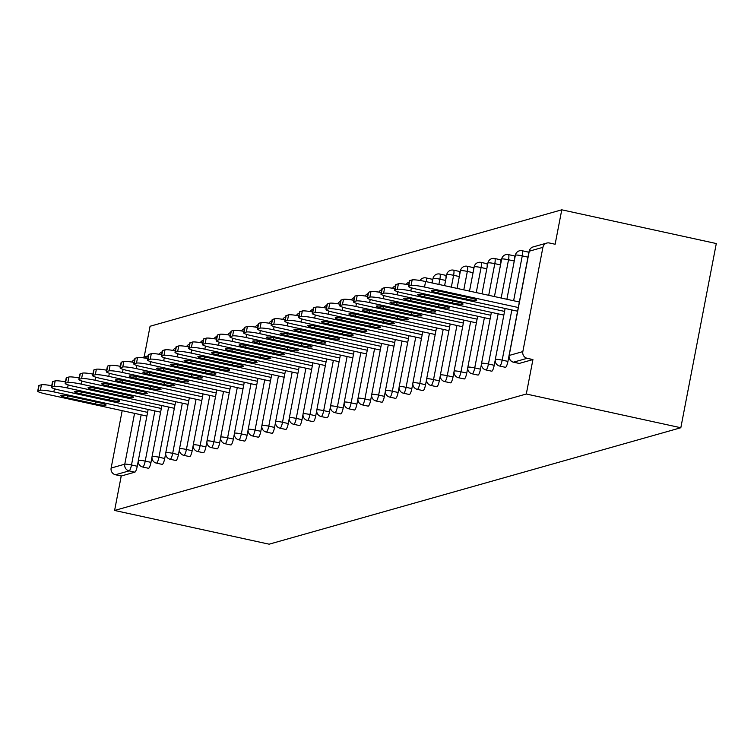<?xml version="1.0" encoding="UTF-8"?>
<svg xmlns="http://www.w3.org/2000/svg" width="754" height="754" viewBox="0 0 754 754"><rect width="100%" height="100%" fill="white"/><g stroke="black" fill="none" stroke-linecap="round" stroke-linejoin="round"><path stroke-width="1.13" d="M533.125 246.926A5.664 5.664 0 0 0 529.11 251.308A5.664 0.631 -169.1 0 1 529.261 251.195L509.186 355.454L522.833 351.6L542.908 247.34L529.261 251.195A5.664 5.495 74.2 0 1 533.125 246.926L546.773 243.071A5.664 5.495 74.2 0 1 549.374 242.995L555.133 244.249L561.768 209.81L150.074 326.256L144.165 356.944M561.768 209.81L716.3 243.542L680.824 427.744L269.131 544.19L114.599 510.458L526.301 394.012L680.824 427.744M122.186 410.657L111.13 468.046L124.768 464.191L134.561 413.362M138.255 461.071L137.256 466.255A5.664 1.216 102.3 0 1 134.872 472.155L129.113 470.892L115.466 474.756L121.234 476.01L114.599 510.458M134.872 472.155L121.234 476.01M115.466 474.756A5.664 5.495 -105.8 0 1 111.13 468.046M131.846 362.052A5.664 5.495 -105.8 0 1 134.636 359.658M526.301 394.012L532.927 359.564L519.289 363.419A5.664 1.216 102.3 0 1 519.148 363.428A5.664 1.216 102.3 0 1 519.016 363.362M527.762 251.996A5.664 1.216 102.3 0 1 527.913 251.987A5.664 1.216 102.3 0 1 528.243 255.776M508.941 356.227L507.942 361.402A5.664 1.216 102.3 0 1 505.557 367.302A5.664 1.216 102.3 0 1 505.416 367.311A5.664 1.216 102.3 0 1 505.293 367.245M514.039 255.879A5.664 1.216 102.3 0 1 514.181 255.87A5.664 1.216 102.3 0 1 514.52 259.659M495.218 360.11L494.219 365.285A5.664 1.216 102.3 0 1 491.834 371.185A5.664 1.216 102.3 0 1 491.693 371.194A5.664 1.216 102.3 0 1 491.561 371.128M500.307 259.762A5.664 1.216 102.3 0 1 500.449 259.753A5.664 1.216 102.3 0 1 500.788 263.542M481.486 363.993L480.487 369.168A5.664 1.216 102.3 0 1 478.102 375.068A5.664 1.216 102.3 0 1 477.961 375.077A5.664 1.216 102.3 0 1 477.829 375.011M486.575 263.646A5.664 1.216 102.3 0 1 486.726 263.636A5.664 1.216 102.3 0 1 487.056 267.425M467.753 367.877L466.754 373.051A5.664 1.216 102.3 0 1 464.37 378.951A5.664 1.216 102.3 0 1 464.228 378.96A5.664 1.216 102.3 0 1 464.106 378.894M472.852 267.529A5.664 1.216 102.3 0 1 472.994 267.519A5.664 1.216 102.3 0 1 473.333 271.308M454.031 371.76L453.031 376.934A5.664 1.216 102.3 0 1 450.647 382.834A5.664 1.216 102.3 0 1 450.496 382.844A5.664 1.216 102.3 0 1 450.374 382.778M459.12 271.412A5.664 1.216 102.3 0 1 459.261 271.402A5.664 1.216 102.3 0 1 459.601 275.191M440.298 375.643L439.299 380.827A5.664 1.216 102.3 0 1 436.915 386.717A5.664 1.216 102.3 0 1 436.773 386.727A5.664 1.216 102.3 0 1 436.641 386.661M445.388 275.295A5.664 1.216 102.3 0 1 445.539 275.285A5.664 1.216 102.3 0 1 445.868 279.074M426.566 379.526L425.567 384.71A5.664 1.216 102.3 0 1 423.183 390.6A5.664 1.216 102.3 0 1 423.041 390.61A5.664 1.216 102.3 0 1 422.919 390.544M431.665 279.178A5.664 1.216 102.3 0 1 431.806 279.168A5.664 1.216 102.3 0 1 432.146 282.957L433.003 278.49A5.664 0.631 -169.1 0 0 433.107 278.65M412.843 383.409L411.844 388.593A5.664 1.216 102.3 0 1 409.46 394.483A5.664 1.216 102.3 0 1 409.309 394.493A5.664 1.216 102.3 0 1 409.186 394.427M399.111 387.292L398.112 392.476A5.664 1.216 102.3 0 1 395.727 398.366A5.664 1.216 102.3 0 1 395.586 398.376A5.664 1.216 102.3 0 1 395.454 398.31M385.379 391.175L384.38 396.359A5.664 1.216 102.3 0 1 381.995 402.259A5.664 1.216 102.3 0 1 381.854 402.259A5.664 1.216 102.3 0 1 381.731 402.193M371.656 395.058L370.657 400.242A5.664 1.216 102.3 0 1 368.272 406.142A5.664 1.216 102.3 0 1 368.122 406.142A5.664 1.216 102.3 0 1 367.999 406.076M357.924 398.941L356.925 404.125A5.664 1.216 102.3 0 1 354.54 410.025A5.664 1.216 102.3 0 1 354.399 410.025A5.664 1.216 102.3 0 1 354.267 409.959M344.192 402.825L343.193 408.008A5.664 1.216 102.3 0 1 340.808 413.908A5.664 1.216 102.3 0 1 340.667 413.908A5.664 1.216 102.3 0 1 340.544 413.842M330.469 406.708L329.47 411.891A5.664 1.216 102.3 0 1 327.085 417.791A5.664 1.216 102.3 0 1 326.934 417.791A5.664 1.216 102.3 0 1 326.812 417.725M316.737 410.591L315.738 415.774A5.664 1.216 102.3 0 1 313.353 421.674A5.664 1.216 102.3 0 1 313.212 421.674A5.664 1.216 102.3 0 1 313.08 421.609M303.004 414.474L302.005 419.658A5.664 1.216 102.3 0 1 299.621 425.558A5.664 1.216 102.3 0 1 299.479 425.558A5.664 1.216 102.3 0 1 299.347 425.492M289.272 418.357L288.282 423.541A5.664 1.216 102.3 0 1 285.898 429.441A5.664 1.216 102.3 0 1 285.747 429.441A5.664 1.216 102.3 0 1 285.625 429.375M275.549 422.24L274.55 427.424A5.664 1.216 102.3 0 1 272.166 433.324A5.664 1.216 102.3 0 1 272.024 433.324A5.664 1.216 102.3 0 1 271.892 433.258M261.817 426.123L260.818 431.307A5.664 1.216 102.3 0 1 258.433 437.207A5.664 1.216 102.3 0 1 258.292 437.207A5.664 1.216 102.3 0 1 258.16 437.141M248.085 430.006L247.095 435.19A5.664 1.216 102.3 0 1 244.711 441.09A5.664 1.216 102.3 0 1 244.56 441.09A5.664 1.216 102.3 0 1 244.437 441.024M234.362 433.889L233.363 439.073A5.664 1.216 102.3 0 1 230.978 444.973A5.664 1.216 102.3 0 1 230.837 444.973A5.664 1.216 102.3 0 1 230.705 444.907M220.63 437.772L219.631 442.956A5.664 1.216 102.3 0 1 217.246 448.856A5.664 1.216 102.3 0 1 217.105 448.856A5.664 1.216 102.3 0 1 216.973 448.79M206.898 441.656L205.908 446.839A5.664 1.216 102.3 0 1 203.523 452.739A5.664 1.216 102.3 0 1 203.373 452.739A5.664 1.216 102.3 0 1 203.25 452.673M193.175 445.539L192.176 450.722A5.664 1.216 102.3 0 1 189.791 456.622A5.664 1.216 102.3 0 1 189.65 456.622A5.664 1.216 102.3 0 1 189.518 456.556M179.443 449.422L178.444 454.605A5.664 1.216 102.3 0 1 176.059 460.506A5.664 1.216 102.3 0 1 175.918 460.506A5.664 1.216 102.3 0 1 175.786 460.44M165.71 453.305L164.721 458.489A5.664 1.216 102.3 0 1 162.336 464.389A5.664 1.216 102.3 0 1 162.185 464.389A5.664 1.216 102.3 0 1 162.063 464.323M151.988 457.188L150.988 462.372A5.664 1.216 102.3 0 1 148.604 468.272A5.664 1.216 102.3 0 1 148.463 468.272A5.664 1.216 102.3 0 1 148.331 468.215M532.927 359.564L527.169 358.301L513.531 362.165L519.289 363.419M522.833 351.6A5.664 5.495 74.2 0 0 527.169 358.301M546.773 243.071A5.664 5.495 74.2 0 0 542.908 247.34M38.011 390.958L40.396 390.289L41.451 384.766L39.076 385.435L38.011 390.958A11.329 1.263 -169.1 0 0 37.7 391.175A11.329 1.263 -169.1 0 0 46.182 394.069L146.889 416.057M54.439 388.772L53.836 391.901L147.595 412.372M53.836 391.901A11.329 1.263 -169.1 0 0 40.396 390.289M95.306 403.908A8.869 0.99 -169.1 0 0 106.088 405.002A8.869 0.99 -169.1 0 0 99.443 402.74L71.347 396.604A8.869 0.99 -169.1 0 0 60.565 395.511A8.869 0.99 -169.1 0 0 67.21 397.773L95.306 403.908L95.692 401.92M37.7 391.175L38.765 385.652A11.329 1.263 10.9 0 1 39.076 385.435M41.451 384.766A11.329 1.263 10.9 0 1 51.734 385.737M51.743 387.075L54.118 386.406L55.183 380.883L52.808 381.552L51.743 387.075A11.329 1.263 -169.1 0 0 51.432 387.292A11.329 1.263 -169.1 0 0 59.915 390.186L160.611 412.174M68.171 384.889L67.568 388.018L161.328 408.489M67.568 388.018A11.329 1.263 -169.1 0 0 54.118 386.406M109.038 400.025A8.869 0.99 -169.1 0 0 119.82 401.119A8.869 0.99 -169.1 0 0 113.175 398.857L85.079 392.721A8.869 0.99 -169.1 0 0 74.297 391.628A8.869 0.99 -169.1 0 0 80.942 393.89L109.038 400.025L109.424 398.037M51.432 387.292L52.497 381.769A11.329 1.263 10.9 0 1 52.808 381.552M55.183 380.883A11.329 1.263 10.9 0 1 65.457 381.854M65.475 383.192L67.851 382.523L68.916 377L66.54 377.669L65.475 383.192A11.329 1.263 -169.1 0 0 65.155 383.409A11.329 1.263 -169.1 0 0 73.638 386.302L174.344 408.291M81.894 381.006L81.3 384.135L175.051 404.606M81.3 384.135A11.329 1.263 -169.1 0 0 67.851 382.523M122.77 396.142A8.869 0.99 -169.1 0 0 133.543 397.235A8.869 0.99 -169.1 0 0 126.908 394.973L98.812 388.838A8.869 0.99 -169.1 0 0 88.029 387.744A8.869 0.99 -169.1 0 0 94.674 390.007L122.77 396.142L123.147 394.154M65.155 383.409L66.22 377.886A11.329 1.263 10.9 0 1 66.54 377.669M68.916 377A11.329 1.263 10.9 0 1 79.189 377.971M79.198 379.309L81.583 378.64L82.648 373.117L80.263 373.786L79.198 379.309A11.329 1.263 -169.1 0 0 78.887 379.526A11.329 1.263 -169.1 0 0 87.37 382.419L188.076 404.408M95.626 377.123L95.023 380.252L188.783 400.723M95.023 380.252A11.329 1.263 -169.1 0 0 81.583 378.64M136.493 392.259A8.869 0.99 -169.1 0 0 147.275 393.352A8.869 0.99 -169.1 0 0 140.63 391.09L112.535 384.955A8.869 0.99 -169.1 0 0 101.752 383.861A8.869 0.99 -169.1 0 0 108.397 386.123L136.493 392.259L136.879 390.27M78.887 379.526L79.952 374.003A11.329 1.263 10.9 0 1 80.263 373.786M82.648 373.117A11.329 1.263 10.9 0 1 92.921 374.088M92.93 375.426L95.306 374.757L96.371 369.234L93.996 369.903L92.93 375.426A11.329 1.263 -169.1 0 0 92.619 375.643A11.329 1.263 -169.1 0 0 101.102 378.536L201.799 400.515M109.358 373.239L108.755 376.369L202.515 396.84M108.755 376.369A11.329 1.263 -169.1 0 0 95.306 374.757M150.225 388.376A8.869 0.99 -169.1 0 0 161.007 389.469A8.869 0.99 -169.1 0 0 154.363 387.207L126.267 381.072A8.869 0.99 -169.1 0 0 115.485 379.978A8.869 0.99 -169.1 0 0 122.129 382.24L150.225 388.376L150.612 386.387M92.619 375.643L93.684 370.12A11.329 1.263 10.9 0 1 93.996 369.903M96.371 369.234A11.329 1.263 10.9 0 1 106.644 370.205M106.663 371.543L109.038 370.874L110.103 365.351L107.728 366.02L106.663 371.543A11.329 1.263 -169.1 0 0 106.342 371.76A11.329 1.263 -169.1 0 0 114.825 374.653L215.531 396.632M123.09 369.356L122.487 372.485L216.238 392.957M122.487 372.485A11.329 1.263 -169.1 0 0 109.038 370.874M163.957 384.493A8.869 0.99 -169.1 0 0 174.739 385.586A8.869 0.99 -169.1 0 0 168.095 383.324L139.999 377.188A8.869 0.99 -169.1 0 0 129.217 376.095A8.869 0.99 -169.1 0 0 135.861 378.357L163.957 384.493L164.334 382.504M106.342 371.76L107.407 366.237A11.329 1.263 10.9 0 1 107.728 366.02M110.103 365.351A11.329 1.263 10.9 0 1 120.376 366.321M120.386 367.66L122.77 366.991L123.835 361.468L121.451 362.137L120.386 367.66A11.329 1.263 -169.1 0 0 120.075 367.877A11.329 1.263 -169.1 0 0 128.557 370.77L229.263 392.749M136.813 365.473L136.21 368.602L229.97 389.073M136.21 368.602A11.329 1.263 -169.1 0 0 122.77 366.991M177.68 380.61A8.869 0.99 -169.1 0 0 188.462 381.703A8.869 0.99 -169.1 0 0 181.818 379.441L153.722 373.305A8.869 0.99 -169.1 0 0 142.94 372.212A8.869 0.99 -169.1 0 0 149.584 374.474L177.68 380.61L178.067 378.621M120.075 367.877L121.14 362.354A11.329 1.263 10.9 0 1 121.451 362.137M123.835 361.468A11.329 1.263 10.9 0 1 134.108 362.438M134.118 363.777L136.493 363.108L137.558 357.584L135.183 358.254L134.118 363.777A11.329 1.263 -169.1 0 0 133.807 363.993A11.329 1.263 -169.1 0 0 142.289 366.887L242.986 388.866M150.546 361.59L149.942 364.719L243.702 385.19M149.942 364.719A11.329 1.263 -169.1 0 0 136.493 363.108M191.412 376.727A8.869 0.99 -169.1 0 0 202.195 377.82A8.869 0.99 -169.1 0 0 195.55 375.558L167.454 369.422A8.869 0.99 -169.1 0 0 156.672 368.329A8.869 0.99 -169.1 0 0 163.316 370.591L191.412 376.727L191.799 374.738M133.807 363.993L134.872 358.47A11.329 1.263 10.9 0 1 135.183 358.254M137.558 357.584A11.329 1.263 10.9 0 1 147.831 358.555M147.85 359.894L150.225 359.224L151.29 353.701L148.915 354.371L147.85 359.894A11.329 1.263 -169.1 0 0 147.53 360.11A11.329 1.263 -169.1 0 0 156.012 363.004L256.718 384.983M164.278 357.707L163.675 360.836L257.425 381.307M163.675 360.836A11.329 1.263 -169.1 0 0 150.225 359.224M205.145 372.844A8.869 0.99 -169.1 0 0 215.927 373.937A8.869 0.99 -169.1 0 0 209.282 371.675L181.186 365.539A8.869 0.99 -169.1 0 0 170.404 364.446A8.869 0.99 -169.1 0 0 177.049 366.708L205.145 372.844L205.522 370.855M147.53 360.11L148.595 354.587A11.329 1.263 10.9 0 1 148.915 354.371M151.29 353.701A11.329 1.263 10.9 0 1 161.563 354.672M161.582 356.011L163.957 355.341L165.022 349.818L162.638 350.487L161.582 356.011A11.329 1.263 -169.1 0 0 161.262 356.227A11.329 1.263 -169.1 0 0 169.744 359.121L270.45 381.1M178.001 353.824L177.397 356.953L271.157 377.424M177.397 356.953A11.329 1.263 -169.1 0 0 163.957 355.341M218.867 368.96A8.869 0.99 -169.1 0 0 229.65 370.054A8.869 0.99 -169.1 0 0 223.005 367.792L194.909 361.656A8.869 0.99 -169.1 0 0 184.127 360.563A8.869 0.99 -169.1 0 0 190.771 362.825L218.867 368.96L219.254 366.972M161.262 356.227L162.327 350.704A11.329 1.263 10.9 0 1 162.638 350.487M165.022 349.818A11.329 1.263 10.9 0 1 175.296 350.789M175.305 352.127L177.68 351.458L178.745 345.926L176.37 346.604L175.305 352.127A11.329 1.263 -169.1 0 0 174.994 352.344A11.329 1.263 -169.1 0 0 183.476 355.238L284.173 377.217M191.733 349.941L191.13 353.07L284.889 373.541M191.13 353.07A11.329 1.263 -169.1 0 0 177.68 351.458M232.6 365.077A8.869 0.99 -169.1 0 0 243.382 366.171A8.869 0.99 -169.1 0 0 236.737 363.909L208.641 357.773A8.869 0.99 -169.1 0 0 197.859 356.68A8.869 0.99 -169.1 0 0 204.504 358.942L232.6 365.077L232.986 363.089M174.994 352.344L176.059 346.821A11.329 1.263 10.9 0 1 176.37 346.604M178.745 345.926A11.329 1.263 10.9 0 1 189.018 346.906M189.037 348.244L191.412 347.575L192.477 342.043L190.102 342.721L189.037 348.244A11.329 1.263 -169.1 0 0 188.717 348.461A11.329 1.263 -169.1 0 0 197.199 351.355L297.905 373.334M205.465 346.058L204.862 349.187L298.612 369.658M204.862 349.187A11.329 1.263 -169.1 0 0 191.412 347.575M246.332 361.194A8.869 0.99 -169.1 0 0 257.114 362.288A8.869 0.99 -169.1 0 0 250.469 360.026L222.373 353.89A8.869 0.99 -169.1 0 0 211.591 352.797A8.869 0.99 -169.1 0 0 218.236 355.059L246.332 361.194L246.709 359.206M188.717 348.461L189.782 342.938A11.329 1.263 10.9 0 1 190.102 342.721M192.477 342.043A11.329 1.263 10.9 0 1 202.751 343.023M202.769 344.361L205.145 343.692L206.21 338.16L203.825 338.838L202.769 344.361A11.329 1.263 -169.1 0 0 202.449 344.578A11.329 1.263 -169.1 0 0 210.931 347.471L311.638 369.451M219.188 342.175L218.585 345.304L312.344 365.775M218.585 345.304A11.329 1.263 -169.1 0 0 205.145 343.692M260.055 357.311A8.869 0.99 -169.1 0 0 270.837 358.404A8.869 0.99 -169.1 0 0 264.192 356.142L236.096 350.007A8.869 0.99 -169.1 0 0 225.323 348.913A8.869 0.99 -169.1 0 0 231.959 351.175L260.055 357.311L260.441 355.322M202.449 344.578L203.514 339.055A11.329 1.263 10.9 0 1 203.825 338.838M206.21 338.16A11.329 1.263 10.9 0 1 216.483 339.14M216.492 340.478L218.867 339.809L219.932 334.276L217.557 334.955L216.492 340.478A11.329 1.263 -169.1 0 0 216.181 340.695A11.329 1.263 -169.1 0 0 224.664 343.588L325.36 365.567M232.92 338.292L232.317 341.421L326.077 361.892M232.317 341.421A11.329 1.263 -169.1 0 0 218.867 339.809M273.787 353.428A8.869 0.99 -169.1 0 0 284.569 354.521A8.869 0.99 -169.1 0 0 277.924 352.259L249.828 346.124A8.869 0.99 -169.1 0 0 239.046 345.03A8.869 0.99 -169.1 0 0 245.691 347.292L273.787 353.428L274.173 351.439M216.181 340.695L217.246 335.172A11.329 1.263 10.9 0 1 217.557 334.955M219.932 334.276A11.329 1.263 10.9 0 1 230.206 335.257M230.224 336.595L232.6 335.926L233.665 330.393L231.29 331.072L230.224 336.595A11.329 1.263 -169.1 0 0 229.904 336.812A11.329 1.263 -169.1 0 0 238.387 339.705L339.093 361.684M246.652 334.408L246.049 337.538L339.8 358.009M246.049 337.538A11.329 1.263 -169.1 0 0 232.6 335.926M287.519 349.545A8.869 0.99 -169.1 0 0 298.301 350.638A8.869 0.99 -169.1 0 0 291.657 348.376L263.561 342.241A8.869 0.99 -169.1 0 0 252.778 341.147A8.869 0.99 -169.1 0 0 259.423 343.409L287.519 349.545L287.896 347.556M229.904 336.812L230.969 331.289A11.329 1.263 10.9 0 1 231.29 331.072M233.665 330.393A11.329 1.263 10.9 0 1 243.938 331.374M243.957 332.712L246.332 332.043L247.397 326.51L245.012 327.189L243.957 332.712A11.329 1.263 -169.1 0 0 243.636 332.929A11.329 1.263 -169.1 0 0 252.119 335.822L352.825 357.801M260.375 330.525L259.772 333.654L353.532 354.126M259.772 333.654A11.329 1.263 -169.1 0 0 246.332 332.043M301.242 345.662A8.869 0.99 -169.1 0 0 312.024 346.755A8.869 0.99 -169.1 0 0 305.379 344.493L277.284 338.358A8.869 0.99 -169.1 0 0 266.511 337.264A8.869 0.99 -169.1 0 0 273.146 339.526L301.242 345.662L301.628 343.673M243.636 332.929L244.701 327.406A11.329 1.263 10.9 0 1 245.012 327.189M247.397 326.51A11.329 1.263 10.9 0 1 257.67 327.49M257.679 328.829L260.055 328.16L261.12 322.627L258.745 323.306L257.679 328.829A11.329 1.263 -169.1 0 0 257.368 329.046A11.329 1.263 -169.1 0 0 265.851 331.939L366.548 353.918M274.107 326.642L273.504 329.771L367.264 350.242M273.504 329.771A11.329 1.263 -169.1 0 0 260.055 328.16M314.974 341.779A8.869 0.99 -169.1 0 0 325.756 342.872A8.869 0.99 -169.1 0 0 319.112 340.61L291.016 334.474A8.869 0.99 -169.1 0 0 280.234 333.381A8.869 0.99 -169.1 0 0 286.878 335.643L314.974 341.779L315.361 339.79M257.368 329.046L258.433 323.523A11.329 1.263 10.9 0 1 258.745 323.306M261.12 322.627A11.329 1.263 10.9 0 1 271.393 323.607M271.412 324.946L273.787 324.277L274.852 318.744L272.477 319.423L271.412 324.946A11.329 1.263 -169.1 0 0 271.091 325.163A11.329 1.263 -169.1 0 0 279.574 328.056L380.28 350.035M287.839 322.759L287.236 325.888L380.987 346.359M287.236 325.888A11.329 1.263 -169.1 0 0 273.787 324.277M328.706 337.896A8.869 0.99 -169.1 0 0 339.488 338.989A8.869 0.99 -169.1 0 0 332.844 336.727L304.748 330.591A8.869 0.99 -169.1 0 0 293.966 329.498A8.869 0.99 -169.1 0 0 300.61 331.76L328.706 337.896L329.083 335.907M271.091 325.163L272.156 319.639A11.329 1.263 10.9 0 1 272.477 319.423M274.852 318.744A11.329 1.263 10.9 0 1 285.125 319.724M285.144 321.063L287.519 320.393L288.584 314.861L286.2 315.54L285.144 321.063A11.329 1.263 -169.1 0 0 284.823 321.279A11.329 1.263 -169.1 0 0 293.306 324.173L394.012 346.152M301.562 318.876L300.959 322.005L394.719 342.476M300.959 322.005A11.329 1.263 -169.1 0 0 287.519 320.393M342.429 334.013A8.869 0.99 -169.1 0 0 353.211 335.106A8.869 0.99 -169.1 0 0 346.567 332.844L318.471 326.708A8.869 0.99 -169.1 0 0 307.698 325.615A8.869 0.99 -169.1 0 0 314.333 327.877L342.429 334.013L342.816 332.024M284.823 321.279L285.889 315.756A11.329 1.263 10.9 0 1 286.2 315.54M288.584 314.861A11.329 1.263 10.9 0 1 298.857 315.841M298.867 317.18L301.242 316.51L302.307 310.978L299.932 311.656L298.867 317.18A11.329 1.263 -169.1 0 0 298.556 317.396A11.329 1.263 -169.1 0 0 307.038 320.29L407.735 342.269M315.295 314.993L314.691 318.122L408.451 338.593M314.691 318.122A11.329 1.263 -169.1 0 0 301.242 316.51M356.161 330.129A8.869 0.99 -169.1 0 0 366.944 331.223A8.869 0.99 -169.1 0 0 360.299 328.961L332.203 322.825A8.869 0.99 -169.1 0 0 321.421 321.732A8.869 0.99 -169.1 0 0 328.065 323.994L356.161 330.129L356.548 328.141M298.556 317.396L299.621 311.873A11.329 1.263 10.9 0 1 299.932 311.656M302.307 310.978A11.329 1.263 10.9 0 1 312.58 311.958M312.599 313.296L314.974 312.627L316.039 307.095L313.664 307.773L312.599 313.296A11.329 1.263 -169.1 0 0 312.279 313.513A11.329 1.263 -169.1 0 0 320.761 316.407L421.467 338.386M329.027 311.11L328.424 314.239L422.174 334.71M328.424 314.239A11.329 1.263 -169.1 0 0 314.974 312.627M369.894 326.246A8.869 0.99 -169.1 0 0 380.676 327.34A8.869 0.99 -169.1 0 0 374.031 325.078L345.935 318.942A8.869 0.99 -169.1 0 0 335.153 317.849A8.869 0.99 -169.1 0 0 341.798 320.111L369.894 326.246L370.271 324.258M312.279 313.513L313.344 307.99A11.329 1.263 10.9 0 1 313.664 307.773M316.039 307.095A11.329 1.263 10.9 0 1 326.312 308.075M326.331 309.413L328.706 308.744L329.771 303.212L327.396 303.89L326.331 309.413A11.329 1.263 -169.1 0 0 326.011 309.63A11.329 1.263 -169.1 0 0 334.493 312.514L435.199 334.503M342.75 307.227L342.146 310.356L435.906 330.827M342.146 310.356A11.329 1.263 -169.1 0 0 328.706 308.744M383.626 322.363A8.869 0.99 -169.1 0 0 394.399 323.457A8.869 0.99 -169.1 0 0 387.754 321.195L359.658 315.059A8.869 0.99 -169.1 0 0 348.885 313.966A8.869 0.99 -169.1 0 0 355.52 316.228L383.626 322.363L384.003 320.375M326.011 309.63L327.076 304.107A11.329 1.263 10.9 0 1 327.396 303.89M329.771 303.212A11.329 1.263 10.9 0 1 340.045 304.192M340.054 305.53L342.429 304.861L343.494 299.329L341.119 300.007L340.054 305.53A11.329 1.263 -169.1 0 0 339.743 305.747A11.329 1.263 -169.1 0 0 348.225 308.631L448.932 330.62M356.482 303.344L355.879 306.473L449.638 326.934M355.879 306.473A11.329 1.263 -169.1 0 0 342.429 304.861M397.349 318.48A8.869 0.99 -169.1 0 0 408.131 319.573A8.869 0.99 -169.1 0 0 401.486 317.311L373.39 311.176A8.869 0.99 -169.1 0 0 362.608 310.082A8.869 0.99 -169.1 0 0 369.253 312.344L397.349 318.48L397.735 316.492M339.743 305.747L340.808 300.224A11.329 1.263 10.9 0 1 341.119 300.007M343.494 299.329A11.329 1.263 10.9 0 1 353.767 300.309M353.786 301.647L356.161 300.978L357.226 295.445L354.851 296.124L353.786 301.647A11.329 1.263 -169.1 0 0 353.475 301.864A11.329 1.263 -169.1 0 0 361.948 304.748L462.654 326.736M370.214 299.461L369.611 302.59L463.361 323.051M369.611 302.59A11.329 1.263 -169.1 0 0 356.161 300.978M411.081 314.597A8.869 0.99 -169.1 0 0 421.863 315.69A8.869 0.99 -169.1 0 0 415.218 313.428L387.122 307.293A8.869 0.99 -169.1 0 0 376.34 306.199A8.869 0.99 -169.1 0 0 382.985 308.461L411.081 314.597L411.467 312.608M353.475 301.864L354.531 296.341A11.329 1.263 10.9 0 1 354.851 296.124M357.226 295.445A11.329 1.263 10.9 0 1 367.5 296.426M367.518 297.764L369.894 297.095L370.959 291.562L368.583 292.241L367.518 297.764A11.329 1.263 -169.1 0 0 367.198 297.981A11.329 1.263 -169.1 0 0 375.68 300.865L476.387 322.853M383.937 295.577L383.334 298.707L477.094 319.168M383.334 298.707A11.329 1.263 -169.1 0 0 369.894 297.095M424.813 310.714A8.869 0.99 -169.1 0 0 435.586 311.807A8.869 0.99 -169.1 0 0 428.941 309.545L400.845 303.41A8.869 0.99 -169.1 0 0 390.072 302.316A8.869 0.99 -169.1 0 0 396.708 304.578L424.813 310.714L425.19 308.725M367.198 297.981L368.263 292.458A11.329 1.263 10.9 0 1 368.583 292.241M370.959 291.562A11.329 1.263 10.9 0 1 381.232 292.543M381.241 293.881L383.616 293.212L384.681 287.679L382.306 288.358L381.241 293.881A11.329 1.263 -169.1 0 0 380.93 294.098A11.329 1.263 -169.1 0 0 389.413 296.982L490.119 318.97M397.669 291.694L397.066 294.823L490.826 315.285M397.066 294.823A11.329 1.263 -169.1 0 0 383.616 293.212M438.536 306.831A8.869 0.99 -169.1 0 0 449.318 307.924A8.869 0.99 -169.1 0 0 442.673 305.662L414.577 299.526A8.869 0.99 -169.1 0 0 403.795 298.433A8.869 0.99 -169.1 0 0 410.44 300.695L438.536 306.831L438.922 304.842M380.93 294.098L381.995 288.575A11.329 1.263 10.9 0 1 382.306 288.358M384.681 287.679A11.329 1.263 10.9 0 1 394.955 288.659M394.973 289.998L397.349 289.329L398.414 283.796L396.038 284.475L394.973 289.998A11.329 1.263 -169.1 0 0 394.662 290.215A11.329 1.263 -169.1 0 0 403.136 293.099L503.842 315.087M411.401 287.811L410.798 290.94L504.549 311.402M410.798 290.94A11.329 1.263 -169.1 0 0 397.349 289.329M452.268 302.948A8.869 0.99 -169.1 0 0 463.05 304.041A8.869 0.99 -169.1 0 0 456.406 301.779L428.31 295.643A8.869 0.99 -169.1 0 0 417.527 294.55A8.869 0.99 -169.1 0 0 424.172 296.812L452.268 302.948L452.654 300.959M394.662 290.215L395.718 284.692A11.329 1.263 10.9 0 1 396.038 284.475M398.414 283.796A11.329 1.263 10.9 0 1 408.687 284.776M408.706 286.115L411.081 285.446L412.146 279.913L409.771 280.592L408.706 286.115A11.329 1.263 -169.1 0 0 408.385 286.332A11.329 1.263 -169.1 0 0 416.868 289.216L517.574 311.204M412.146 279.913A11.329 1.263 10.9 0 1 425.586 281.525L424.521 287.057L518.281 307.519M424.521 287.057A11.329 1.263 -169.1 0 0 411.081 285.446M466 299.065A8.869 0.99 -169.1 0 0 476.773 300.158A8.869 0.99 -169.1 0 0 470.128 297.896L442.033 291.76A8.869 0.99 -169.1 0 0 431.26 290.667A8.869 0.99 -169.1 0 0 437.904 292.929L466 299.065L466.377 297.076M408.385 286.332L409.45 280.808A11.329 1.263 10.9 0 1 409.771 280.592M425.586 281.525L519.346 301.996M141.158 414.804L131.498 464.992A5.664 1.216 -77.7 0 1 129.113 470.892A5.664 5.495 -105.8 0 1 124.768 464.191A5.664 0.631 10.9 0 1 131.498 464.992L137.256 466.255M145.513 358.15A5.664 5.495 -105.8 0 1 148.368 355.765L141.695 357.641M529.214 251.468A5.664 0.631 -169.1 0 1 529.11 251.308L509.035 355.568A5.664 0.631 -169.1 0 1 509.186 355.454A5.664 5.495 74.2 0 0 513.531 362.165A5.664 1.216 102.3 0 1 513.38 362.174A5.664 1.216 102.3 0 1 513.248 362.09M154.89 410.921L145.22 461.109A5.664 0.631 10.9 0 0 138.5 460.308A5.664 0.631 -169.1 0 0 138.34 460.411A5.664 0.631 -169.1 0 0 138.453 460.581M150.988 462.372L145.22 461.109A5.664 1.216 -77.7 0 1 142.836 467.009A5.664 1.216 102.3 0 1 142.695 467.018A5.664 1.216 102.3 0 1 142.553 466.943M168.623 407.037L158.953 457.226L164.721 458.489M182.345 403.154L172.685 453.343L178.444 454.605M196.078 399.271L186.408 449.459L192.176 450.722M209.81 395.388L200.14 445.576L205.908 446.839M223.533 391.505L213.872 441.693L219.631 442.956M237.265 387.622L227.595 437.81L233.363 439.073M250.997 383.739L241.327 433.927L247.095 435.19M264.72 379.856L255.059 430.044L260.818 431.307M278.452 375.973L268.782 426.161L274.55 427.424M292.184 372.09L282.514 422.278L288.282 423.541M305.907 368.206L296.247 418.395L302.005 419.658M319.639 364.323L309.969 414.512L315.738 415.774M333.372 360.44L323.702 410.628L329.47 411.891M347.094 356.557L337.434 406.745L343.193 408.008M360.827 352.674L351.157 402.862L356.925 404.125M374.559 348.791L364.889 398.979L370.657 400.242M388.282 344.908L378.621 395.096L384.38 396.359M402.014 341.025L392.353 391.213L398.112 392.476M415.746 337.142L406.076 387.33L411.844 388.593M445.614 280.441L439.884 279.187L438.875 284.428M429.469 333.259L419.808 383.447L425.567 384.71M459.337 276.558L453.616 275.304L451.335 287.151M443.201 329.375L433.541 379.564L439.299 380.827M473.069 272.675L467.339 271.421L463.795 289.866M456.933 325.492L447.263 375.68L453.031 376.934M486.801 268.792L481.071 267.538L476.245 292.59M470.656 321.609L460.996 371.797L466.754 373.051M500.524 264.908L494.803 263.655L488.705 295.304M484.388 317.726L474.728 367.914L480.487 369.168M514.256 261.025L508.526 259.772L501.165 298.028M498.121 313.843L488.451 364.031L494.219 365.285M527.989 257.142L522.258 255.889L513.625 300.742M511.843 309.951L502.183 360.148L507.942 361.402M161.884 405.567L152.072 456.528A5.664 5.664 0 0 0 156.427 463.135A5.664 1.216 102.3 0 0 156.568 463.126A5.664 1.216 -77.7 0 0 158.953 457.226A5.664 0.631 10.9 0 0 152.233 456.424A5.664 0.631 -169.1 0 0 152.072 456.528A5.664 0.631 -169.1 0 0 152.185 456.698M162.185 464.389L156.427 463.135A5.664 1.216 102.3 0 1 156.285 463.06M175.616 401.684L165.805 452.645A5.664 5.664 0 0 0 170.159 459.252A5.664 1.216 102.3 0 0 170.3 459.243A5.664 1.216 -77.7 0 0 172.685 453.343A5.664 0.631 10.9 0 0 165.955 452.541A5.664 0.631 -169.1 0 0 165.805 452.645A5.664 0.631 -169.1 0 0 165.918 452.815M175.918 460.506L170.159 459.252A5.664 1.216 102.3 0 1 170.018 459.177M189.348 397.801L179.527 448.762A5.664 5.664 0 0 0 183.882 455.369A5.664 1.216 102.3 0 0 184.023 455.359A5.664 1.216 -77.7 0 0 186.408 449.459A5.664 0.631 10.9 0 0 179.688 448.658A5.664 0.631 -169.1 0 0 179.527 448.762A5.664 0.631 -169.1 0 0 179.641 448.932M189.65 456.622L183.882 455.369A5.664 1.216 102.3 0 1 183.74 455.293M203.071 393.918L193.26 444.879A5.664 5.664 0 0 0 197.614 451.486A5.664 1.216 102.3 0 0 197.755 451.476A5.664 1.216 -77.7 0 0 200.14 445.576A5.664 0.631 10.9 0 0 193.42 444.775A5.664 0.631 -169.1 0 0 193.26 444.879A5.664 0.631 -169.1 0 0 193.373 445.048M203.373 452.739L197.614 451.486A5.664 1.216 102.3 0 1 197.473 451.41M216.803 390.035L206.992 440.996A5.664 5.664 0 0 0 211.346 447.603A5.664 1.216 102.3 0 0 211.488 447.593A5.664 1.216 -77.7 0 0 213.872 441.693A5.664 0.631 10.9 0 0 207.143 440.892A5.664 0.631 -169.1 0 0 206.992 440.996A5.664 0.631 -169.1 0 0 207.105 441.165M217.105 448.856L211.346 447.603A5.664 1.216 102.3 0 1 211.205 447.527M230.535 386.152L220.715 437.113A5.664 5.664 0 0 0 225.069 443.72A5.664 1.216 102.3 0 0 225.21 443.71A5.664 1.216 -77.7 0 0 227.595 437.81A5.664 0.631 10.9 0 0 220.875 437.009A5.664 0.631 -169.1 0 0 220.715 437.113A5.664 0.631 -169.1 0 0 220.828 437.282M230.837 444.973L225.069 443.72A5.664 1.216 102.3 0 1 224.928 443.644M244.258 382.269L234.447 433.23A5.664 5.664 0 0 0 238.801 439.836A5.664 1.216 102.3 0 0 238.943 439.827A5.664 1.216 -77.7 0 0 241.327 433.927A5.664 0.631 10.9 0 0 234.607 433.126A5.664 0.631 -169.1 0 0 234.447 433.23A5.664 0.631 -169.1 0 0 234.56 433.399M244.56 441.09L238.801 439.836A5.664 1.216 102.3 0 1 238.66 439.761M257.991 378.385L248.179 429.346A5.664 5.664 0 0 0 252.533 435.953A5.664 1.216 102.3 0 0 252.675 435.944A5.664 1.216 -77.7 0 0 255.059 430.044A5.664 0.631 10.9 0 0 248.33 429.243A5.664 0.631 -169.1 0 0 248.179 429.346A5.664 0.631 -169.1 0 0 248.292 429.516M258.292 437.207L252.533 435.953A5.664 1.216 102.3 0 1 252.392 435.878M271.723 374.502L261.902 425.463A5.664 5.664 0 0 0 266.256 432.07A5.664 1.216 102.3 0 0 266.398 432.061A5.664 1.216 -77.7 0 0 268.782 426.161A5.664 0.631 10.9 0 0 262.062 425.36A5.664 0.631 -169.1 0 0 261.902 425.463A5.664 0.631 -169.1 0 0 262.015 425.633M272.024 433.324L266.256 432.07A5.664 1.216 102.3 0 1 266.115 431.995M285.446 370.619L275.634 421.58A5.664 5.664 0 0 0 279.988 428.187A5.664 1.216 102.3 0 0 280.13 428.178A5.664 1.216 -77.7 0 0 282.514 422.278A5.664 0.631 10.9 0 0 275.794 421.477A5.664 0.631 -169.1 0 0 275.634 421.58A5.664 0.631 -169.1 0 0 275.747 421.75M285.747 429.441L279.988 428.187A5.664 1.216 102.3 0 1 279.847 428.112M299.178 366.736L289.366 417.697A5.664 5.664 0 0 0 293.721 424.304A5.664 1.216 102.3 0 0 293.862 424.295A5.664 1.216 -77.7 0 0 296.247 418.395A5.664 0.631 10.9 0 0 289.517 417.593A5.664 0.631 -169.1 0 0 289.366 417.697A5.664 0.631 -169.1 0 0 289.479 417.867M299.479 425.558L293.721 424.304A5.664 1.216 102.3 0 1 293.579 424.229M312.91 362.853L303.089 413.814A5.664 5.664 0 0 0 307.443 420.421A5.664 1.216 102.3 0 0 307.585 420.412A5.664 1.216 -77.7 0 0 309.969 414.512A5.664 0.631 10.9 0 0 303.249 413.71A5.664 0.631 -169.1 0 0 303.089 413.814A5.664 0.631 -169.1 0 0 303.202 413.984M313.212 421.674L307.443 420.421A5.664 1.216 102.3 0 1 307.302 420.346M326.633 358.97L316.821 409.931A5.664 5.664 0 0 0 321.176 416.538A5.664 1.216 102.3 0 0 321.317 416.528A5.664 1.216 -77.7 0 0 323.702 410.628A5.664 0.631 10.9 0 0 316.982 409.827A5.664 0.631 -169.1 0 0 316.821 409.931A5.664 0.631 -169.1 0 0 316.934 410.101M326.934 417.791L321.176 416.538A5.664 1.216 102.3 0 1 321.034 416.462M340.365 355.087L330.554 406.048A5.664 5.664 0 0 0 334.908 412.655A5.664 1.216 102.3 0 0 335.049 412.645A5.664 1.216 -77.7 0 0 337.434 406.745A5.664 0.631 10.9 0 0 330.704 405.944A5.664 0.631 -169.1 0 0 330.554 406.048A5.664 0.631 -169.1 0 0 330.667 406.218M340.667 413.908L334.908 412.655A5.664 1.216 102.3 0 1 334.767 412.579M354.097 351.204L344.276 402.165A5.664 5.664 0 0 0 348.631 408.772A5.664 1.216 102.3 0 0 348.782 408.762A5.664 1.216 -77.7 0 0 351.157 402.862A5.664 0.631 10.9 0 0 344.437 402.061A5.664 0.631 -169.1 0 0 344.276 402.165A5.664 0.631 -169.1 0 0 344.389 402.334M354.399 410.025L348.631 408.772A5.664 1.216 102.3 0 1 348.489 408.696M367.82 347.321L358.009 398.282A5.664 5.664 0 0 0 362.363 404.889A5.664 1.216 102.3 0 0 362.504 404.879A5.664 1.216 -77.7 0 0 364.889 398.979A5.664 0.631 10.9 0 0 358.169 398.178A5.664 0.631 -169.1 0 0 358.009 398.282A5.664 0.631 -169.1 0 0 358.122 398.442M368.122 406.142L362.363 404.889A5.664 1.216 102.3 0 1 362.222 404.813M381.552 343.438L371.741 394.399A5.664 5.664 0 0 0 376.095 401.005A5.664 1.216 102.3 0 0 376.237 400.996A5.664 1.216 -77.7 0 0 378.621 395.096A5.664 0.631 10.9 0 0 371.892 394.295A5.664 0.631 -169.1 0 0 371.741 394.399A5.664 0.631 -169.1 0 0 371.854 394.559M381.854 402.259L376.095 401.005A5.664 1.216 102.3 0 1 375.954 400.93M395.284 339.554L385.464 390.515A5.664 5.664 0 0 0 389.818 397.122A5.664 1.216 102.3 0 0 389.969 397.113A5.664 1.216 -77.7 0 0 392.353 391.213A5.664 0.631 10.9 0 0 385.624 390.412A5.664 0.631 -169.1 0 0 385.464 390.515A5.664 0.631 -169.1 0 0 385.577 390.676M395.586 398.376L389.818 397.122A5.664 1.216 102.3 0 1 389.677 397.047M409.007 335.671L399.196 386.632A5.664 5.664 0 0 0 403.55 393.239A5.664 1.216 102.3 0 0 403.692 393.23A5.664 1.216 -77.7 0 0 406.076 387.33A5.664 0.631 10.9 0 0 399.356 386.519A5.664 0.631 -169.1 0 0 399.196 386.632A5.664 0.631 -169.1 0 0 399.309 386.793M409.309 394.493L403.55 393.239A5.664 1.216 102.3 0 1 403.409 393.164M425.897 277.915A5.664 1.216 102.3 0 1 426.038 277.915A5.664 1.216 102.3 0 1 426.378 281.704M433.164 278.377A5.664 0.631 -169.1 0 0 433.003 278.49A5.664 5.664 0 0 1 439.771 274.032A5.664 1.216 102.3 0 1 439.884 279.187A5.664 0.631 10.9 0 0 433.164 278.377M422.74 331.788L412.928 382.749A5.664 5.664 0 0 0 417.282 389.356A5.664 1.216 102.3 0 0 417.424 389.347A5.664 1.216 -77.7 0 0 419.808 383.447A5.664 0.631 10.9 0 0 413.088 382.636A5.664 0.631 -169.1 0 0 412.928 382.749A5.664 0.631 -169.1 0 0 413.041 382.909M423.041 390.61L417.282 389.356A5.664 1.216 102.3 0 1 417.141 389.281M439.629 274.032A5.664 1.216 102.3 0 1 439.771 274.032L445.539 275.285M453.361 270.149A5.664 1.216 102.3 0 1 453.503 270.149A5.664 1.216 102.3 0 1 453.616 275.304A5.664 0.631 10.9 0 0 446.886 274.494A5.664 0.631 -169.1 0 0 446.736 274.607A5.664 0.631 -169.1 0 0 446.839 274.767M436.472 327.905L426.651 378.866A5.664 5.664 0 0 0 431.005 385.473A5.664 1.216 102.3 0 0 431.156 385.464A5.664 1.216 -77.7 0 0 433.541 379.564A5.664 0.631 10.9 0 0 426.811 378.753A5.664 0.631 -169.1 0 0 426.651 378.866A5.664 0.631 -169.1 0 0 426.764 379.026M436.773 386.727L431.005 385.473A5.664 1.216 102.3 0 1 430.864 385.398M467.084 266.266A5.664 1.216 102.3 0 1 467.235 266.266A5.664 1.216 102.3 0 1 467.339 271.421A5.664 0.631 10.9 0 0 460.619 270.611A5.664 0.631 -169.1 0 0 460.458 270.724A5.664 0.631 -169.1 0 0 460.571 270.884M450.195 324.022L440.383 374.983A5.664 5.664 0 0 0 444.737 381.59A5.664 1.216 102.3 0 0 444.879 381.581A5.664 1.216 -77.7 0 0 447.263 375.68A5.664 0.631 10.9 0 0 440.543 374.87A5.664 0.631 -169.1 0 0 440.383 374.983A5.664 0.631 -169.1 0 0 440.496 375.143M450.496 382.844L444.737 381.59A5.664 1.216 102.3 0 1 444.596 381.515M480.816 262.383A5.664 1.216 102.3 0 1 480.958 262.383A5.664 1.216 102.3 0 1 481.071 267.538A5.664 0.631 10.9 0 0 474.351 266.728A5.664 0.631 -169.1 0 0 474.191 266.841A5.664 0.631 -169.1 0 0 474.294 267.001M463.927 320.139L454.115 371.1A5.664 5.664 0 0 0 458.47 377.707A5.664 1.216 102.3 0 0 458.611 377.697A5.664 1.216 -77.7 0 0 460.996 371.797A5.664 0.631 10.9 0 0 454.276 370.987A5.664 0.631 -169.1 0 0 454.115 371.1A5.664 0.631 -169.1 0 0 454.228 371.26M464.228 378.96L458.47 377.707A5.664 1.216 102.3 0 1 458.328 377.622M494.549 258.499A5.664 1.216 102.3 0 1 494.69 258.499A5.664 1.216 102.3 0 1 494.803 263.655A5.664 0.631 10.9 0 0 488.074 262.844A5.664 0.631 -169.1 0 0 487.923 262.957A5.664 0.631 -169.1 0 0 488.026 263.118M477.659 316.256L467.838 367.217A5.664 5.664 0 0 0 472.192 373.824A5.664 1.216 102.3 0 0 472.343 373.814A5.664 1.216 -77.7 0 0 474.728 367.914A5.664 0.631 10.9 0 0 467.998 367.104A5.664 0.631 -169.1 0 0 467.838 367.217A5.664 0.631 -169.1 0 0 467.951 367.377M477.961 375.077L472.192 373.824A5.664 1.216 102.3 0 1 472.051 373.739M508.271 254.616A5.664 1.216 102.3 0 1 508.422 254.607A5.664 1.216 102.3 0 1 508.526 259.772A5.664 0.631 10.9 0 0 501.806 258.961A5.664 0.631 -169.1 0 0 501.646 259.074A5.664 0.631 -169.1 0 0 501.759 259.235M491.382 312.373L481.57 363.334A5.664 5.664 0 0 0 485.925 369.941A5.664 1.216 102.3 0 0 486.066 369.931A5.664 1.216 -77.7 0 0 488.451 364.031A5.664 0.631 10.9 0 0 481.731 363.221A5.664 0.631 -169.1 0 0 481.57 363.334A5.664 0.631 -169.1 0 0 481.683 363.494M491.693 371.194L485.925 369.941A5.664 1.216 102.3 0 1 485.783 369.856M522.004 250.733A5.664 1.216 102.3 0 1 522.145 250.724A5.664 1.216 102.3 0 1 522.258 255.889A5.664 0.631 10.9 0 0 515.538 255.078A5.664 0.631 -169.1 0 0 515.378 255.191A5.664 0.631 -169.1 0 0 515.482 255.352M505.114 308.49L495.303 359.451A5.664 5.664 0 0 0 499.657 366.058A5.664 1.216 102.3 0 0 499.798 366.048A5.664 1.216 -77.7 0 0 502.183 360.148A5.664 0.631 10.9 0 0 495.463 359.338A5.664 0.631 -169.1 0 0 495.303 359.451A5.664 0.631 -169.1 0 0 495.416 359.611M505.416 367.311L499.657 366.058A5.664 1.216 102.3 0 1 499.516 365.973M519.148 363.428L513.38 362.174A5.664 5.664 0 0 1 509.035 355.568A5.664 0.631 -169.1 0 0 509.139 355.728M67.21 397.773L67.577 395.878M80.942 393.89L81.309 391.995M94.674 390.007L95.032 388.112M108.397 386.123L108.765 384.229M122.129 382.24L122.497 380.346M135.861 378.357L136.22 376.463M149.584 374.474L149.952 372.58M163.316 370.591L163.684 368.697M177.049 366.708L177.407 364.813M190.771 362.825L191.139 360.93M204.504 358.942L204.871 357.047M218.236 355.059L218.594 353.164M231.959 351.175L232.326 349.281M245.691 347.292L246.058 345.398M259.423 343.409L259.791 341.515M273.146 339.526L273.513 337.632M286.878 335.643L287.246 333.749M300.61 331.76L300.978 329.866M314.333 327.877L314.701 325.982M328.065 323.994L328.433 322.099M341.798 320.111L342.165 318.216M355.52 316.228L355.888 314.333M369.253 312.344L369.62 310.45M382.985 308.461L383.352 306.567M396.708 304.578L397.075 302.684M410.44 300.695L410.807 298.801M424.172 296.812L424.54 294.918M437.904 292.929L438.262 291.035M162.101 351.882A5.664 5.664 0 0 0 159.16 354.257M148.161 409.45L138.34 460.411A5.664 5.664 0 0 0 142.695 467.018L148.463 468.272M175.833 347.999A5.664 5.664 0 0 0 172.883 350.374M189.556 344.116A5.664 5.664 0 0 0 186.615 346.491M203.288 340.233A5.664 5.664 0 0 0 200.347 342.608M217.02 336.35A5.664 5.664 0 0 0 214.07 338.725M230.743 332.467A5.664 5.664 0 0 0 227.802 334.842M244.475 328.584A5.664 5.664 0 0 0 241.534 330.959M258.207 324.701A5.664 5.664 0 0 0 255.267 327.076M271.93 320.818A5.664 5.664 0 0 0 268.989 323.193M285.662 316.934A5.664 5.664 0 0 0 282.722 319.31M299.395 313.051A5.664 5.664 0 0 0 296.454 315.426M313.117 309.168A5.664 5.664 0 0 0 310.177 311.543M326.85 305.285A5.664 5.664 0 0 0 323.909 307.66M340.582 301.402A5.664 5.664 0 0 0 337.641 303.777M354.305 297.519A5.664 5.664 0 0 0 351.364 299.894M368.037 293.636A5.664 5.664 0 0 0 365.096 296.011M381.769 289.753A5.664 5.664 0 0 0 378.828 292.128M395.492 285.87A5.664 5.664 0 0 0 392.551 288.245M409.224 281.987A5.664 5.664 0 0 0 406.283 284.362M431.806 279.168L426.038 277.915A5.664 5.664 0 0 0 420.016 280.479M459.261 271.402L453.503 270.149A5.664 5.664 0 0 0 446.736 274.607L444.596 285.681M472.994 267.519L467.235 266.266A5.664 5.664 0 0 0 460.458 270.724L457.056 288.396M486.726 263.636L480.958 262.383A5.664 5.664 0 0 0 474.191 266.841L469.516 291.119M500.449 259.753L494.69 258.499A5.664 5.664 0 0 0 487.923 262.957L481.976 293.834M514.181 255.87L508.422 254.607A5.664 5.664 0 0 0 501.646 259.074L494.436 296.558M527.913 251.987L522.145 250.724A5.664 5.664 0 0 0 515.378 255.191L506.886 299.281"/></g></svg>
